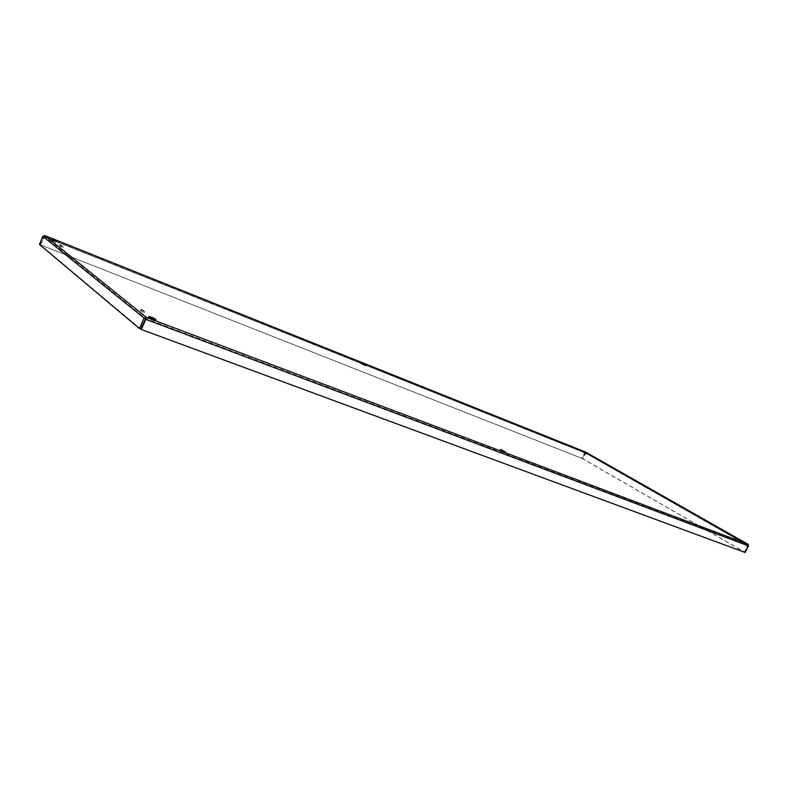 <?xml version="1.0" encoding="UTF-8"?>
<svg xmlns="http://www.w3.org/2000/svg" width="788" height="788" viewBox="0 0 788 788"><rect width="100%" height="100%" fill="white"/><g stroke="black" fill="none" stroke-linecap="round" stroke-linejoin="round"><path stroke-width="0.59" stroke-dasharray="3.94 2.96" d="M143.219 312.403L140.589 310.886L143.219 312.403M61.72 247.146L59.553 245.964L61.72 247.146M504.803 452.942L500.104 450.322L504.803 452.942M364.923 365.77L361.239 363.79L364.923 365.77M153.256 320.44L155.384 321.09C155.315 320.283 152.99 319.12 148.41 317.623C147.612 317.82 149.227 318.766 153.256 320.44M739.912 541.563L735.421 539.14L739.912 541.563M586.272 454.085L582.716 452.214L586.272 454.085M55.849 242.448L51.988 240.35L55.849 242.448M745.182 552.506L744.512 552.122L747.635 545.109L744.502 552.102L582.371 458.606L585.149 452.726L582.253 458.547L40.523 244.841L44.414 236.607L40.434 244.822L140.678 329.02M748.482 545.926L585.622 453.179L582.893 458.813L582.371 458.606M748.029 544.281L747.615 545.099L145.652 318.539L44.443 236.617L585.139 452.726L735.765 538.362L585.149 452.726L44.414 236.607L44.877 235.612M140.875 329.118L744.512 552.122M42.857 236.351L145.15 318.884M39.4 244.418L40.434 244.822M585.366 451.977L581.771 458.271L40.523 244.841M44.758 235.573L43.704 236.567L40.247 244.615M43.704 236.567L584.982 452.913L43.704 236.567M585.484 452.026L585.139 452.726M748.334 544.538L745.044 552.299L582.893 458.813M585.592 452.085L585.622 453.179L748.344 545.729L145.347 318.982M745.044 552.299L744.502 552.102M735.795 538.381L747.615 545.099L735.795 538.381L735.421 539.14M144.401 312.767L144.943 311.536M140.589 310.886L141.042 309.842M62.902 247.54L63.335 246.516M59.553 245.964L59.947 245.048M505.758 453.238L506.241 452.243M500.104 450.322L500.498 449.505M366.026 366.134L366.41 365.297M361.239 363.79L361.574 363.061M155.384 321.09L155.935 319.839M148.41 317.623L148.804 316.727M740.425 541.711L740.828 540.893M586.902 454.302L587.247 453.592M582.716 452.214L583.031 451.563M57.957 243.147L58.401 242.143M51.988 240.35L52.343 239.522"/><path stroke-width="1.18" d="M143.761 311.171L141.131 309.654L143.761 311.171M62.163 246.122L59.996 244.94L62.163 246.122M505.275 451.948L500.577 449.327L505.275 451.948M365.317 364.933L361.623 362.953L365.317 364.933M153.808 319.179C149.779 317.505 148.164 316.569 148.962 316.372C153.532 317.879 155.866 319.032 155.935 319.839L153.808 319.179M740.326 540.735L735.834 538.312L740.326 540.735M586.617 453.376L583.061 451.504L586.617 453.376M56.283 241.433L52.422 239.335L56.283 241.433M145.347 318.982L145.8 319.347L146.204 317.269L748.029 544.281L585.484 452.026L44.877 235.612L146.204 317.269L140.875 329.118L141.318 329.492L745.182 552.506L748.482 545.926L145.8 319.347L141.318 329.492M748.334 544.538L748.482 545.926M748.088 544.301L585.415 451.987L44.818 235.582L42.857 236.351L39.4 244.418L139.437 328.557L140.678 329.02L145.652 318.539M146.204 317.269L143.909 318.421L139.437 328.557M42.857 236.351L145.15 318.884"/></g></svg>
